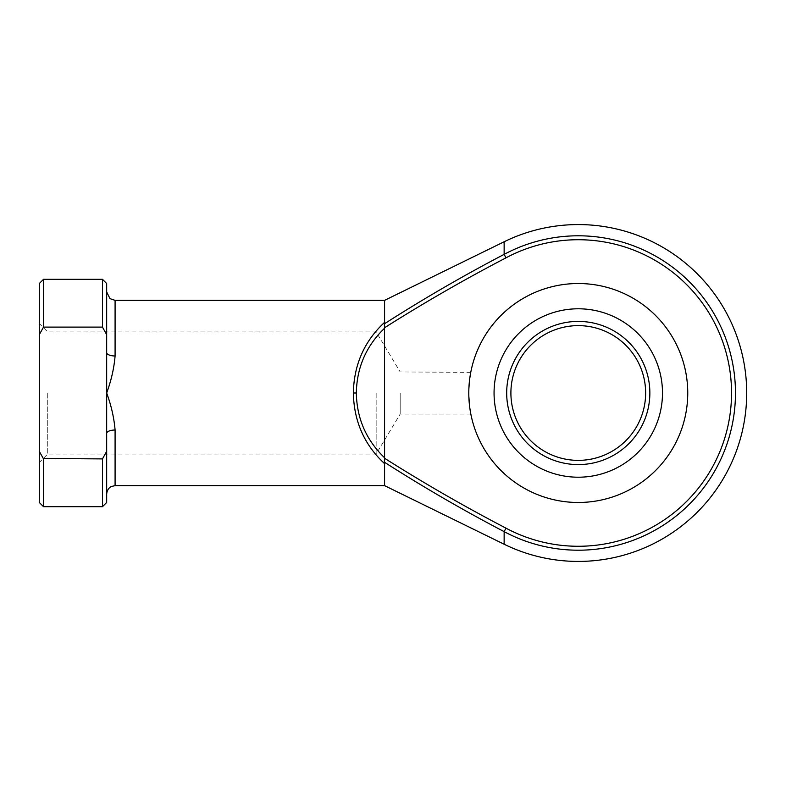 <?xml version="1.0" encoding="UTF-8"?>
<svg xmlns="http://www.w3.org/2000/svg" width="786" height="786" viewBox="0 0 786 786"><rect width="100%" height="100%" fill="white"/><g stroke="black" fill="none" stroke-linecap="round" stroke-linejoin="round"><path stroke-width="0.59" stroke-dasharray="3.93 2.95" d="M506.685 393A71.585 71.585 0 0 0 578.27 464.585A71.585 71.585 0 0 0 649.855 393A71.585 71.585 0 0 0 578.27 321.415A71.585 71.585 0 0 0 506.685 393M645.64 393A67.37 67.37 0 0 1 578.27 460.37A67.37 67.37 0 0 1 510.9 393A67.37 67.37 0 0 1 578.27 325.63A67.37 67.37 0 0 1 645.64 393M687.75 393A109.48 109.48 0 0 0 578.27 283.52A109.48 109.48 0 0 0 468.79 393C471.001 420.127 471.01 420.196 468.79 393C471.001 420.127 471.01 420.196 468.79 393A109.48 109.48 0 0 0 578.27 502.48A109.48 109.48 0 0 0 687.75 393M39.3 393L39.3 462.473L39.3 393M47.72 393L47.72 454.053L47.72 393M376.16 393L376.16 454.053L376.16 393M400.192 393L400.192 414.055L400.192 393M384.58 300.36L384.58 322.358C364.34 341.134 353.936 364.684 353.356 393C353.936 421.316 364.34 444.866 384.58 463.642L384.315 462.139C423.241 487.055 463.18 510.212 504.14 531.631L504.14 544.236M504.14 241.764L504.14 254.369C463.17 275.788 423.232 298.955 384.315 323.861L384.55 327.752C424.057 302.748 464.536 279.443 505.997 257.837A153.27 153.27 0 0 1 731.54 393A153.27 153.27 0 0 1 505.997 528.163C464.536 506.557 424.057 483.252 384.55 458.248L384.55 327.752M115.09 485.64L115.09 430.021C114.078 417.887 111.268 405.547 106.67 393C111.268 380.463 114.068 368.123 115.09 355.979A8.42 3.37 180 0 1 106.67 352.609L106.67 451.341L102.465 458.906L43.515 458.906L39.3 451.341L39.3 334.659L43.515 327.094L43.515 279.315M470.755 372.348L400.192 371.945L376.16 331.947L47.72 331.947L39.3 323.527M469.802 378.184L468.79 393M384.58 463.642L384.58 485.64M102.465 279.315L102.465 327.094L43.515 327.094M106.67 433.391L106.67 494.06L106.67 433.391A8.42 3.37 180 0 1 115.09 430.021M106.67 502.48L106.67 451.341M43.515 506.685L43.515 458.906M102.465 458.906L102.465 506.685M102.465 327.094L106.67 334.659L106.67 352.609M106.67 334.659L106.67 283.52M39.3 451.341L39.3 502.48M39.3 283.52L39.3 334.659M384.58 457.786C366.217 440.091 356.805 418.496 356.333 393C356.805 367.504 366.217 345.909 384.58 328.214M384.55 458.248L384.315 462.139M494.06 393A84.21 84.21 0 0 1 578.27 308.79A84.21 84.21 0 0 1 662.49 393A84.21 84.21 0 0 1 578.27 477.21A84.21 84.21 0 0 1 494.06 393M505.997 528.163L504.14 531.631A157.2 157.2 0 0 0 735.47 393A157.2 157.2 0 0 0 504.14 254.369L505.997 257.837M115.09 355.979L115.09 300.36M353.356 393L356.333 393M470.834 414.055L400.192 414.055L376.16 454.053L47.72 454.053L39.3 462.473"/><path stroke-width="1.18" d="M649.855 393A71.585 71.585 0 0 1 578.27 464.585A71.585 71.585 0 0 1 506.685 393A71.585 71.585 0 0 1 578.27 321.415A71.585 71.585 0 0 1 649.855 393M510.9 393A67.37 67.37 0 0 0 578.27 460.37A67.37 67.37 0 0 0 645.64 393A67.37 67.37 0 0 0 578.27 325.63A67.37 67.37 0 0 0 510.9 393M468.79 393A109.48 109.48 0 0 1 578.27 283.52A109.48 109.48 0 0 1 687.75 393A109.48 109.48 0 0 1 578.27 502.48A109.48 109.48 0 0 1 468.79 393C471.01 365.834 471.01 365.834 468.79 393M384.58 463.642L384.58 485.64L504.14 544.236A168.43 168.43 0 0 0 746.7 393A168.43 168.43 0 0 0 504.14 241.764L504.14 254.369A157.2 157.2 0 0 1 735.47 393A157.2 157.2 0 0 1 504.14 531.631C463.17 510.212 423.232 487.045 384.315 462.139L384.58 463.642C364.34 444.866 353.936 421.316 353.356 393C353.936 364.684 364.34 341.134 384.58 322.358L384.58 300.36L115.09 300.36L115.09 355.979C114.078 368.113 111.268 380.453 106.67 393C111.268 405.537 114.068 417.877 115.09 430.021A8.42 3.37 0 0 0 106.67 433.391L106.67 334.659L102.465 327.094L43.515 327.094L39.3 334.659L39.3 451.341L43.515 458.906L43.515 506.685L102.465 506.685L102.465 458.906L43.279 458.503M470.834 371.945L469.802 378.184M384.58 457.786L384.55 458.248C424.057 483.252 464.536 506.557 505.997 528.163A153.27 153.27 0 0 0 731.54 393A153.27 153.27 0 0 0 505.997 257.837C464.536 279.443 424.057 302.748 384.55 327.752L384.58 457.786C366.217 440.091 356.805 418.496 356.333 393L353.356 393M504.14 544.236L504.14 531.631L505.997 528.163M384.55 327.752L384.315 323.861C423.241 298.945 463.18 275.788 504.14 254.369L505.997 257.837M102.465 327.094L102.465 279.315L43.515 279.315L43.515 327.094M102.465 458.906L106.67 451.341L106.67 433.391M106.67 451.341L106.67 502.48L102.465 506.685M102.465 279.315L106.67 283.52L106.67 334.659M43.515 506.685L39.3 502.48L39.3 451.341M39.3 334.659L39.3 283.52L43.515 279.315M384.58 328.214C366.217 345.909 356.805 367.504 356.333 393M115.09 355.979A8.42 3.37 0 0 1 106.67 352.609M384.315 462.139L384.55 458.248M662.49 393A84.21 84.21 0 0 0 578.27 308.79A84.21 84.21 0 0 0 494.06 393A84.21 84.21 0 0 0 578.27 477.21A84.21 84.21 0 0 0 662.49 393M115.09 430.021L115.09 485.64L111.386 486.495C111.494 486.318 107.21 488.096 106.67 494.06M384.58 485.64L115.09 485.64M384.58 300.36L504.14 241.764M115.09 300.36L109.981 298.641L106.67 291.94"/></g></svg>
